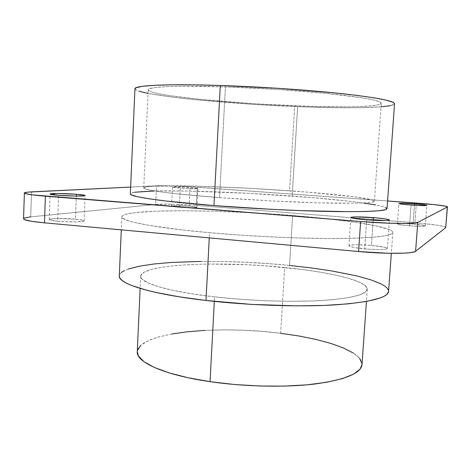 <?xml version="1.0" encoding="UTF-8"?>
<svg xmlns="http://www.w3.org/2000/svg" width="471" height="471" viewBox="0 0 471 471"><rect width="100%" height="100%" fill="white"/><g stroke="black" fill="none" stroke-linecap="round" stroke-linejoin="round"><path stroke-width="0.35" stroke-dasharray="2.35 1.77" d="M219.515 197.637C255.476 200.358 297.843 202.471 327.946 203.089C358.449 203.596 373.927 202.966 374.386 201.199C374.48 198.45 335.134 193.999 289.547 190.79L294.728 105.857C340.804 107.712 380.886 107.029 381.263 103.261C381.104 100.782 365.696 97.797 335.04 94.3C304.755 91.009 261.905 88.089 225.426 86.876L219.515 197.637L225.426 86.876L277.136 89.431L326.12 93.376L362.187 97.821L373.403 99.934L379.703 101.854L381.186 103.508L378.166 104.85L371.107 105.851L360.545 106.511L347.062 106.829L313.609 106.481L255.217 103.826L198.974 99.251L169.472 95.601L158.768 93.729L151.538 91.91L148.312 90.214L149.56 88.725L155.601 87.512L166.551 86.664L182.242 86.246L225.426 86.876C177.261 85.245 147.452 86.794 148.188 89.826C148.542 95.383 228.977 103.402 294.728 105.857L289.547 190.79C224.514 186.069 144.515 183.92 143.761 187.9C142.807 190.013 172.033 194.07 219.515 197.637L270.566 200.893L319.091 202.877L355.01 203.231L366.267 202.818L372.685 202.059L374.339 201.017L371.537 199.751L354.404 196.813L308.211 192.203L250.425 188.353L194.576 186.104L154.494 186.122L147.223 186.722L143.914 187.629L145.027 188.83L150.885 190.302L161.594 191.991L176.996 193.834L219.515 197.637M364.695 248.882C378.107 249.901 385.684 249.789 387.421 248.547C386.65 247.416 381.322 246.374 371.425 245.42L373.191 220.281L371.425 245.42L383.735 247.092L386.874 248.017L387.403 248.441L387.197 248.818L384.577 249.371L379.373 249.583L368.534 249.188L354.622 247.616L350.406 246.663L348.952 245.791L350.412 245.138L357.342 244.743L371.425 245.42C358.284 244.425 350.795 244.543 348.952 245.785C349.559 246.869 354.804 247.905 364.695 248.882L366.709 219.845L364.695 248.882M409.564 225.815C418.925 226.486 424.177 226.522 425.313 225.921C424.677 225.309 420.585 224.673 413.043 224.031L414.445 205.256L413.043 224.031L422.257 225.061L425.225 226.021L421.998 226.345L412.337 226.021L402.104 225.038L397.453 223.996L400.933 223.507L413.043 224.031C403.818 223.372 398.613 223.342 397.43 223.937C397.971 224.532 402.016 225.162 409.564 225.815L411.106 205.032L409.564 225.815M179.333 207.275C189.336 207.946 195.2 207.982 196.931 207.375C196.672 206.981 194.058 206.575 189.095 206.163L190.031 187.588L197.891 188.559C196.166 188.936 190.296 188.806 180.269 188.165L179.333 207.275L175.2 206.869L172.492 206.439L171.809 206.239L171.897 205.904L179.539 205.668L191.261 206.351L196.931 207.364L191.373 207.811L179.333 207.275L180.269 188.165L192.333 188.753L197.891 188.547L185.244 187.287L172.804 187.093L180.269 188.165L172.516 187.199C174.311 186.828 180.152 186.958 190.031 187.588L189.095 206.163C179.239 205.497 173.41 205.468 171.603 206.074C171.827 206.457 174.4 206.857 179.333 207.275M57.703 221.199C68.748 222.247 84.686 221.994 84.126 220.834C83.903 220.24 81.006 219.68 75.454 219.168L76.326 196.095L75.454 219.168L82.278 220.063L84.079 220.711L84.003 221.011L77.385 221.812L64.256 221.647L54.907 220.911L49.219 219.604L50.309 219.044L56.39 218.55L75.454 219.168C64.704 218.161 48.843 218.356 49.208 219.545C49.384 220.128 52.216 220.675 57.703 221.199L58.634 195.318L57.703 221.199M362.005 364.619C362.858 351.431 325.072 338.673 280.663 333.291L284.667 267.499C329.459 271.873 367.804 280.81 367.292 289.218C366.568 294.687 351.148 298.467 321.039 300.563C291.349 302.276 249.777 300.887 214.57 296.871L192.139 293.863L172.998 290.354L157.968 286.556L147.535 282.665L141.871 278.867L140.858 275.317L144.191 272.144L151.421 269.43L162.012 267.234L175.412 265.597L191.061 264.525L208.412 264.031L246.156 264.714L265.562 265.856L302.994 269.595L320.045 272.12L335.281 275.011L348.175 278.202L358.166 281.617L364.701 285.149L367.28 288.682L365.461 292.073L358.973 295.158L347.751 297.778L331.996 299.762L312.255 300.975L289.394 301.305L264.578 300.71L239.162 299.203L214.57 296.871L214.329 301.387L214.57 296.871C168.065 291.649 139.551 282.753 140.688 276.153C141.753 263.86 220.74 260.804 284.667 267.499L280.663 333.291C217.284 324.913 138.633 332.349 137.273 351.66M388.569 291.431C389.011 281.158 342.335 270.566 289.541 265.456L292.609 215.512C345.743 219.716 392.938 226.786 392.838 232.462C392.337 236.03 374.098 238.049 338.113 238.526C302.494 238.75 252.009 236.501 209.548 232.698L182.195 229.936L149.437 225.438L134.406 222.453L129.089 221.023L122.849 218.35L121.865 217.131L122.242 216.012L123.902 214.994L126.776 214.075L135.836 212.574L156.401 211.161L183.284 210.737L214.364 211.232L247.699 212.574L292.609 215.512L324.36 218.444L352.396 221.853L374.633 225.574L388.822 229.377L391.366 230.607L392.673 231.809L392.679 232.951L391.313 234.034L388.534 235.035L384.295 235.936L371.413 237.396L352.808 238.291L329.088 238.532L301.287 238.067L270.902 236.895L239.698 235.07L209.548 232.698L209.271 237.896L209.548 232.698C153.864 227.764 120.623 221.064 121.836 216.837C123.52 208.677 217.414 209.295 292.609 215.512L289.541 265.456C214.829 257.725 121.235 261.046 119.304 275.906M134.941 88.795C135.748 95.095 225.173 103.926 297.643 106.652L292.167 196.066C220.522 190.714 131.609 188.688 130.349 193.858M445.737 227.299L444.194 226.598L437.724 225.273L421.351 223.307L196.336 205.421C181.394 204.214 162.436 203.743 155.654 204.455L156.525 185.81L130.644 187.064L159.604 185.727L185.545 186.492L387.58 200.976L197.267 187.222L196.336 205.421L172.91 204.208L155.654 204.455L30.703 216.866C26.058 217.331 23.674 217.955 23.55 218.732M387.027 208.635L383.423 206.692L375.546 204.926M363.895 203.083L349.117 201.223L312.667 197.673L249.271 193.363L187.876 191.038L154.635 190.961M134.694 192.227L130.638 193.398L130.349 193.828M148.024 93.417L174.8 97.444L192.451 99.416L254.305 104.427L297.643 106.652L337.854 107.724L355.422 107.759L381.01 106.852M390.624 105.639L394.539 103.797M134.936 88.836L135.189 89.378L139.157 91.286M387.027 208.659C387.056 205.062 342.641 199.71 292.167 196.066L297.643 106.652C348.693 108.724 393.992 108.024 394.539 103.767M388.569 291.408L388.44 290.254M289.541 265.456L267.375 263.566L244.891 262.247L222.612 261.517L201.052 261.411M128.342 269.023L124.32 270.672M121.424 272.468L119.734 274.393L119.322 276.442M362.011 364.554L362.016 363.783M359.597 358.331L353.238 353.009M280.663 333.291L261.705 331.354L242.447 330.206L223.354 329.883L204.926 330.389M172.068 333.945L158.698 336.965L148.112 340.763L140.858 345.261M137.467 350.353L137.279 351.566M30.703 216.866L31.528 191.874L30.703 216.866L155.654 204.455L156.525 185.81C163.302 185.45 182.289 186.127 197.267 187.222L196.336 205.421L414.904 222.748L416.305 204.02L414.904 222.748C431.672 224.055 446.149 226.221 445.837 227.511M416.382 203.054L416.305 204.02L416.382 203.054M374.386 201.199L381.263 103.261M387.421 248.547L389.476 220.039M425.313 225.921L426.867 205.403M196.931 207.375L197.891 188.559M84.126 220.834L85.11 195.565M140.688 276.153L140.134 288.399M121.836 216.837L121.277 229.86M392.838 232.462L391.33 253.316M367.292 289.218L366.438 301.446M49.208 219.545L50.103 194.04M171.603 206.074L172.516 187.199M397.43 223.937L398.919 203.537M348.952 245.785L350.871 217.449M143.761 187.9L148.188 89.826"/><path stroke-width="0.71" d="M373.373 217.62C383.312 218.45 388.675 219.256 389.476 220.039C387.757 220.852 380.174 220.787 366.709 219.845L384.324 220.611L388.31 220.416L389.458 219.969L385.743 218.986L376.953 217.926L356.406 216.872L351.236 217.213L350.871 217.455L351.242 217.743L352.349 218.073L366.709 219.845C356.782 218.997 351.507 218.197 350.871 217.449C352.691 216.642 360.191 216.695 373.373 217.62L373.191 220.281L373.373 217.62M414.545 203.89C422.11 204.467 426.22 204.973 426.867 205.403C425.749 205.786 420.497 205.662 411.106 205.032L423.564 205.627L426.814 205.332L417.182 204.09L402.411 203.307L399.055 203.448L400.309 203.931L411.106 205.032C403.535 204.449 399.473 203.949 398.919 203.531C400.085 203.148 405.296 203.266 414.545 203.89L414.445 205.256L414.545 203.89M76.396 194.27C81.966 194.723 84.874 195.153 85.11 195.565C85.687 196.366 69.714 196.23 58.634 195.318L75.419 196.083L82.861 195.983L85.057 195.483L76.396 194.27L57.285 193.499L50.114 194.076L58.634 195.318C53.129 194.859 50.285 194.435 50.103 194.034C49.72 193.222 65.61 193.387 76.396 194.27L76.326 196.095L76.396 194.27M140.134 288.399L137.273 351.66C135.978 362.052 164.049 375.028 210.037 381.657L214.329 301.387L210.037 381.657C244.855 386.768 286.062 387.574 315.617 383.912C345.596 379.644 361.063 373.209 362.005 364.619L366.438 301.446M121.277 229.86L119.304 275.906C117.95 283.619 150.797 294.169 205.986 300.469L209.271 237.896L205.986 300.469C248.082 305.343 298.208 307.045 333.692 304.961C369.558 302.417 387.851 297.907 388.569 291.431L391.33 253.316M394.539 103.797L393.12 102.348L386.467 100.211L374.227 97.844L356.565 95.342L334.039 92.828L278.773 88.354L220.31 85.475C166.681 83.691 134.094 85.457 134.941 88.795L130.349 193.858C129.26 196.56 161.159 201.453 213.964 205.591L220.31 85.475L194.111 84.857L171.838 84.809L154.47 85.316L142.536 86.299L136.172 87.688L134.936 88.836M30.703 216.866L24.339 218.032L23.55 218.768L24.486 219.58L31.486 221.276L44.474 222.842L45.393 196.183L360.645 221.529L358.578 251.532L360.645 221.529C387.574 223.743 415.522 224.108 417.759 222.418L415.593 251.273L417.759 222.418L447.326 206.993L445.707 227.705L447.45 206.857C447.727 205.992 433.185 204.255 416.382 203.054L387.58 200.976L434.498 204.638L445.784 206.21L447.326 206.993L417.759 222.418L411.678 223.301L405.925 223.478L390.029 223.242L360.645 221.529L32.358 194.876L25.328 193.599L24.38 193.033L27.595 192.156L130.644 187.064L31.528 191.874C26.876 192.103 24.492 192.48 24.38 193.004L23.55 218.732C23.909 220.163 30.88 221.529 44.474 222.842L358.578 251.532L387.868 253.251L403.735 253.157L409.487 252.739L413.479 252.103L415.593 251.273L445.707 227.705L445.737 227.299M130.349 193.828L131.474 194.917L137.62 196.743L149.272 198.821L166.304 201.058L213.964 205.591L271.626 209.33L300.168 210.614L348.711 211.679L366.344 211.455L378.643 210.767L385.449 209.695L387.027 208.635M375.546 204.926L363.895 203.083M154.635 190.961L134.694 192.227M381.01 106.852L390.624 105.639M139.157 91.286L148.024 93.417M394.539 103.767C394.462 101.018 377.33 97.691 343.129 93.776C309.276 90.091 261.111 86.805 220.31 85.475L213.964 205.591C254.14 208.759 301.717 211.085 335.352 211.573C369.358 211.909 386.585 210.937 387.027 208.659L394.539 103.767M119.322 276.442L120.258 278.591L122.595 280.834L126.375 283.136L131.615 285.479L146.463 290.177L156.001 292.467L178.886 296.765L205.986 300.469L251.355 304.39L297.048 305.867L324.702 305.402L348.346 303.848L366.921 301.358L379.844 298.119L384.124 296.283L386.956 294.346L388.569 291.408M388.44 290.254L387.203 288.146L384.742 286.032L381.139 283.925L370.818 279.815L356.918 275.941L330.836 270.784L310.878 267.875L289.541 265.456M201.052 261.411L171.25 262.465L153.935 263.99L139.404 266.18L128.342 269.023M124.32 270.672L121.424 272.468M137.279 351.566L138.374 355.876L143.902 361.64L154.152 367.386L168.965 372.838L187.864 377.695L210.037 381.657L234.37 384.489L259.55 386.002L284.166 386.114L306.874 384.842L326.527 382.293L342.246 378.666L353.503 374.198L360.074 369.152L362.011 364.554M362.016 363.783L359.597 358.331M353.238 353.009L343.436 347.987L330.736 343.406L315.682 339.373L298.82 335.982L280.663 333.291M204.926 330.389L187.658 331.749L172.068 333.945M140.858 345.261L137.467 350.353M24.38 193.004C24.751 193.981 31.757 195.041 45.393 196.183L44.474 222.842L358.578 251.532C385.402 254.057 413.297 253.822 415.593 251.273L445.707 227.705L447.45 206.869"/></g></svg>
